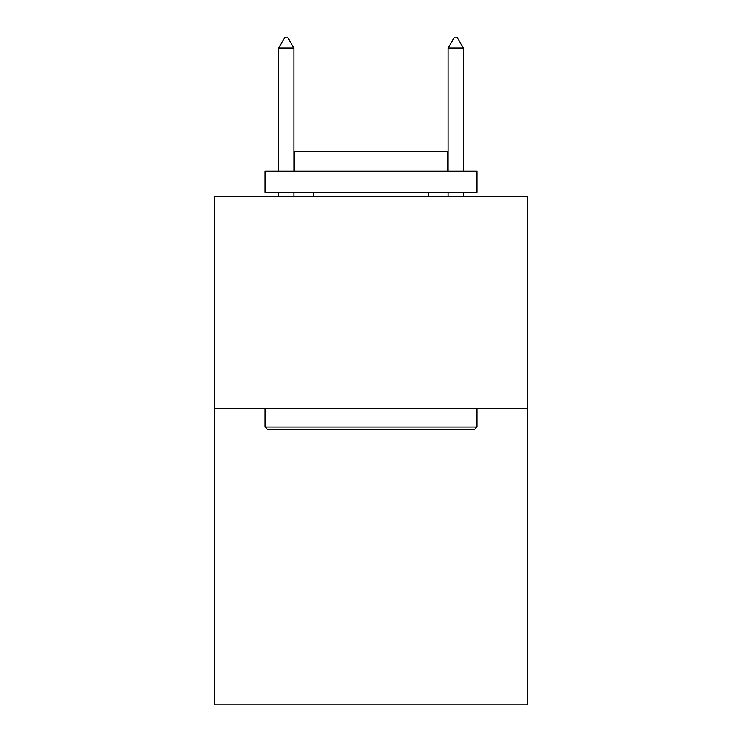 <?xml version="1.0" encoding="UTF-8"?>
<svg xmlns="http://www.w3.org/2000/svg" width="742" height="742" viewBox="0 0 742 742"><rect width="100%" height="100%" fill="white"/><g stroke="black" fill="none" stroke-linecap="round" stroke-linejoin="round"><path stroke-width="1.11" d="M527.738 408.36L527.738 704.9L214.262 704.9L214.262 196.556L527.738 196.556L527.738 408.36L214.262 408.36M267.639 429.544L265.098 427.002L476.902 427.002L474.361 429.544L267.639 429.544M476.902 171.133L476.902 192.317L265.098 192.317L265.098 171.133L476.902 171.133M294.75 171.133L294.75 151.646L447.25 151.646L447.25 171.133M476.902 408.36L476.902 427.002M265.098 408.36L265.098 427.002M428.616 192.317L428.616 196.556M313.384 192.317L313.384 196.556M293.897 48.119L287.544 37.1L285.002 37.1L278.649 48.119L293.897 48.119L293.897 171.133M293.897 192.317L293.897 196.556M278.649 48.119L278.649 171.133M278.649 192.317L278.649 196.556M454.456 37.1L456.998 37.1L463.351 48.119L448.103 48.119L454.456 37.1M463.351 196.556L463.351 192.317M463.351 171.133L463.351 48.119M448.103 196.556L448.103 192.317M448.103 171.133L448.103 48.119"/></g></svg>
